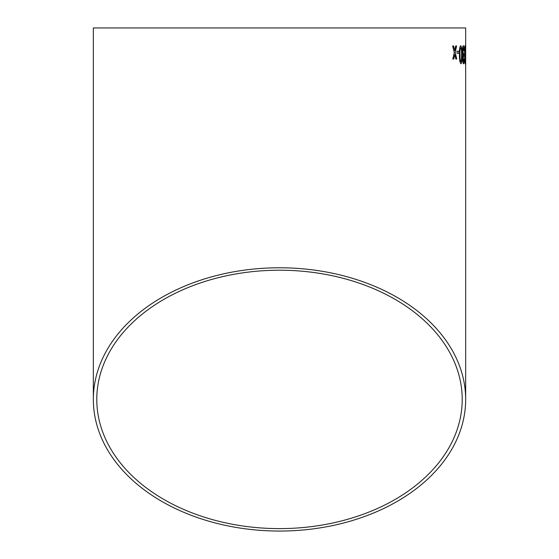 <?xml version="1.0" encoding="UTF-8"?>
<svg xmlns="http://www.w3.org/2000/svg" width="559" height="559" viewBox="0 0 559 559"><rect width="100%" height="100%" fill="white"/><g stroke="black" fill="none" stroke-linecap="round" stroke-linejoin="round"><path stroke-width="0.84" d="M465.661 399.412A186.161 131.638 180 0 0 279.5 267.775A186.161 131.638 180 0 0 93.339 399.412A186.161 131.638 180 0 0 279.5 531.05A186.161 131.638 180 0 0 465.661 399.412L465.661 27.95L93.339 27.95L93.339 399.412M453.622 45.964L452.629 45.978L454.292 52.511L452.804 59.072L453.789 59.058L454.788 54.523L455.878 59.037L456.738 59.03L455.222 52.497L456.598 45.936L455.725 45.95L454.74 50.492L453.622 45.964M458.911 51.204L457.017 51.218L457.052 53.287L458.939 53.273L458.911 51.204M460.958 63.831C461.867 62.762 462.23 59.729 462.041 54.74L461.615 47.396L460.728 45.677C459.687 46.739 459.253 49.765 459.442 54.754C459.407 59.743 459.91 62.769 460.958 63.831M462.691 59.261C462.81 62.182 463.111 63.698 463.579 63.817C463.991 63.649 464.215 62.119 464.249 59.219L463.949 58.988L463.544 61.749L463.09 59.184L463.656 54.391L462.859 51.302L463.411 47.732L463.921 50.946L464.222 50.715C464.159 47.529 463.886 45.845 463.411 45.663C462.824 45.88 462.503 47.76 462.447 51.288L463.076 55.704L462.691 59.261M465.109 63.81L465.437 54.726L465.032 45.656L464.515 54.726L465.109 63.81M465.661 51.169L465.521 53.238L465.661 51.169M279.5 528.611A182.716 129.199 180 0 0 462.216 399.412A182.716 129.199 180 0 0 279.5 270.214A182.716 129.199 180 0 0 96.784 399.412A182.716 129.199 180 0 0 279.5 528.611M465.619 53.238L465.619 51.169M465.067 63.81L465.437 54.726M465.395 54.726L465.319 47.382M465.284 47.382L464.99 45.656M465.039 47.725L465.095 61.742M463.537 63.817C463.949 63.649 464.173 62.119 464.208 59.219L464.249 59.219M463.09 59.184L463.544 61.749M463.048 59.184L463.593 56.438M463.6 56.459L463.621 54.391M462.859 51.302L463.439 54.635M462.817 51.302L463.411 47.732M464.18 50.715C464.117 47.529 463.844 45.845 463.369 45.663M460.916 63.831C461.832 62.762 462.188 59.729 462 54.74L462.041 54.74M462 54.74L461.615 47.396M461.58 47.396L460.693 45.677M460.749 47.746L460.707 47.746C460.043 48.899 459.798 51.239 459.973 54.754C459.903 58.297 460.204 60.631 460.889 61.763L461.434 60.526L461.573 54.747C461.664 51.218 461.392 48.885 460.749 47.746C460.085 48.899 459.84 51.239 460.015 54.754C459.938 58.297 460.246 60.631 460.93 61.763M458.897 53.273L458.869 51.204M453.747 59.058L454.788 54.523M456.696 59.03L455.222 52.497M455.187 52.497L456.556 45.936M453.58 45.971L454.74 50.492"/></g></svg>
